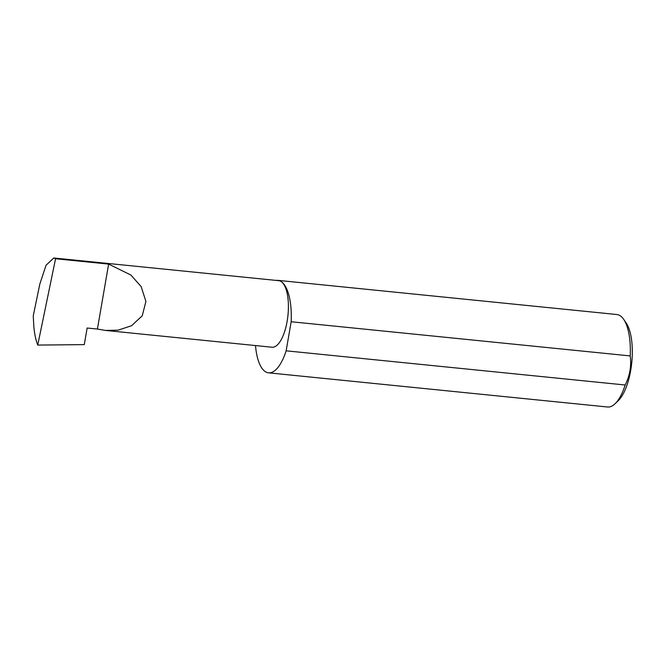 <?xml version="1.0" encoding="UTF-8"?>
<svg xmlns="http://www.w3.org/2000/svg" width="665" height="665" viewBox="0 0 665 665"><rect width="100%" height="100%" fill="white"/><g stroke="black" fill="none" stroke-linecap="round" stroke-linejoin="round"><path stroke-width="1" d="M97.414 329.05L105.336 330.422L118.013 330.173L131.529 325.75L142.268 315.775L145.909 301.42L141.155 286.623L130.93 275.061L108.628 264.096L97.414 329.05L87.14 328.02L84.272 344.62L37.739 345.077L55.569 258.751L53.79 257.995L46.06 265.235L39.834 284.022L33.25 315.9L33.873 327.014C34.605 334.395 35.893 340.422 37.739 345.077M255.493 345.559A46.467 17.556 -84.2 0 0 265.418 371.718A46.467 17.556 -84.2 0 0 268.552 372.832L607.594 407.005A46.467 17.556 -84.2 0 0 615.125 403.697A46.467 17.556 -84.2 0 0 625.183 384.993C629.88 375.567 631.559 365.875 630.212 355.916L291.17 321.744A46.467 17.556 -84.2 0 0 281.004 281.47A33.45 12.635 95.8 0 1 287.604 318.286A33.45 12.635 95.8 0 1 272.043 347.23L105.336 330.422M630.212 355.916A46.467 17.556 -84.2 0 0 623.637 319.275L626.147 322.941A42.751 16.151 95.8 0 1 631.75 362.733A42.751 16.151 95.8 0 1 618.325 400.604L615.125 403.697M623.637 319.275A46.467 17.556 -84.2 0 0 620.046 315.642A46.467 17.556 -84.2 0 0 616.912 314.528L277.87 280.356A46.467 17.556 -84.2 0 0 276.141 280.406M53.79 257.995L278.751 280.672A33.45 12.635 95.8 0 1 281.004 281.47A46.467 17.556 -84.2 0 0 277.87 280.356M55.569 258.751L108.628 264.096M625.183 384.993L286.141 350.821A46.467 17.556 -84.2 0 1 268.552 372.832M291.17 321.744L286.141 350.821"/></g></svg>
